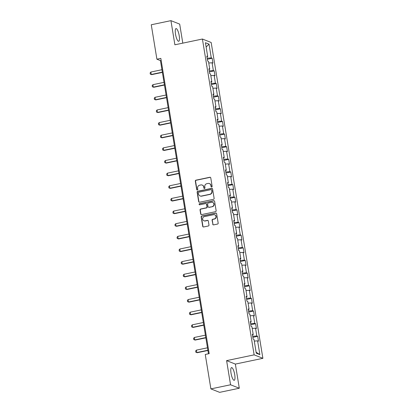 <?xml version="1.0" encoding="UTF-8"?>
<svg xmlns="http://www.w3.org/2000/svg" width="413" height="413" viewBox="0 0 413 413"><rect width="100%" height="100%" fill="white"/><g stroke="black" fill="none" stroke-linecap="round" stroke-linejoin="round"><path stroke-width="0.62" d="M211.699 187.006A0.573 0.542 -68.5 0 0 212.148 186.34L210.764 177.889A0.816 0.78 -68.5 0 0 209.866 177.254L195.963 180.166A0.816 0.78 -68.5 0 0 195.323 181.121L196.707 189.572A0.573 0.542 -68.5 0 0 197.337 190.016A0.573 0.542 -68.5 0 0 197.786 189.345L197.61 188.256A2.612 2.488 -68.5 0 1 199.665 185.189L200.821 184.947A2.612 2.488 -68.5 0 1 203.707 186.975L203.888 188.07A0.573 0.542 -68.5 0 0 204.518 188.514A0.573 0.542 -68.5 0 0 204.967 187.843L204.791 186.748A2.612 2.488 -68.5 0 1 206.846 183.687L208.002 183.444A2.612 2.488 -68.5 0 1 210.888 185.473L211.069 186.568A0.573 0.542 -68.5 0 0 211.699 187.006M234.723 374.674A6.489 1.683 78.2 0 0 231.548 367.591A6.489 1.683 78.2 0 0 231.032 373.213A6.489 1.683 78.2 0 0 234.207 380.296A6.489 1.683 78.2 0 0 234.723 374.674M179.206 35.668A6.489 1.683 78.2 0 0 176.031 28.585A6.489 1.683 78.2 0 0 175.515 34.207A6.489 1.683 78.2 0 0 178.695 41.29A6.489 1.683 78.2 0 0 179.206 35.668M212.726 224.244A0.816 0.78 -68.5 0 0 213.629 224.873L217.527 224.058A0.816 0.78 -68.5 0 0 218.172 223.103L216.634 213.717A0.816 0.78 -68.5 0 0 215.731 213.082L201.833 215.994A0.816 0.78 -68.5 0 0 201.188 216.954L202.726 226.334A0.816 0.78 -68.5 0 0 203.63 226.969L208.338 225.983A0.816 0.78 -68.5 0 0 208.983 225.028L208.322 221.012A0.816 0.78 -68.5 0 0 207.419 220.377L205.085 220.867A2.184 2.08 -68.5 0 1 202.654 218.565A2.184 2.08 -68.5 0 1 204.389 216.613L213.536 214.693A2.184 2.08 -68.5 0 1 215.968 216.995A2.184 2.08 -68.5 0 1 214.233 218.952L212.71 219.267A0.816 0.78 -68.5 0 0 212.07 220.227L212.963 224.336A0.816 0.78 -68.5 0 0 213.32 224.879M226.603 360.626L230.557 384.777L210.888 388.891L219.644 392.35L239.308 388.23L235.358 364.085L262.89 358.319L254.134 354.86L226.603 360.626L235.358 364.085M182.799 43.138L179.681 24.109L170.93 20.65L174.885 44.795L202.416 39.028L254.134 354.86M170.93 20.65L151.261 24.77L156.904 59.204L160.451 60.608L208.462 353.786M210.888 388.891L205.251 354.457L209.184 353.636L160.833 58.383L156.904 59.204M213.48 199.324A0.816 0.78 -68.5 0 0 214.12 198.369L212.581 188.984A0.816 0.78 -68.5 0 0 211.678 188.349L197.781 191.26A0.816 0.78 -68.5 0 0 197.14 192.215L198.679 201.601A0.816 0.78 -68.5 0 0 199.577 202.236L213.48 199.324M214.61 201.348L216.144 210.733A0.816 0.78 -68.5 0 1 215.503 211.693L201.606 214.605A0.816 0.78 -68.5 0 1 200.703 213.97L200.042 209.954A0.816 0.78 -68.5 0 1 200.687 208.999L206.324 207.816A0.816 0.78 -68.5 0 0 206.965 206.856L206.526 204.192A0.816 0.78 -68.5 0 0 205.628 203.563L199.758 204.791A0.573 0.542 -68.5 0 1 199.123 204.187A0.573 0.542 -68.5 0 1 199.577 203.676L213.707 200.718A0.816 0.78 -68.5 0 1 214.61 201.348M262.89 358.319L211.167 42.487L202.416 39.028M257.681 336.332L256.819 335.991L255.544 328.211L256.411 328.552L255.616 323.694L254.749 323.353L253.479 315.573L254.341 315.914L253.546 311.051L252.679 310.71L251.409 302.935L252.271 303.276L251.476 298.413L250.608 298.072L249.338 290.293L250.201 290.633L249.406 285.775L248.538 285.429L247.268 277.655L248.13 277.995L247.335 273.132L246.473 272.792L245.198 265.012L246.06 265.353L245.265 260.495L244.403 260.154L243.128 252.374L243.99 252.715L243.195 247.852L242.333 247.511L241.058 239.736L241.92 240.077L241.125 235.214L240.263 234.873L238.988 227.093L239.85 227.434L239.055 222.576L238.193 222.23L236.917 214.455L237.78 214.796L236.985 209.933L236.122 209.592L234.847 201.812L235.709 202.153L234.914 197.295L234.052 196.955L232.777 189.175L233.639 189.515L232.844 184.652L231.982 184.312L230.707 176.537L231.569 176.878L230.774 172.014L229.912 171.674L228.637 163.894L229.504 164.235L228.704 159.377L227.842 159.036L226.567 151.256L227.434 151.597L226.634 146.734L225.772 146.393L224.496 138.613L225.364 138.954L224.564 134.096L223.701 133.755L222.426 125.975L223.294 126.316L222.499 121.453L221.631 121.112L220.361 113.338L221.223 113.678L220.428 108.815L219.561 108.474L218.291 100.695L219.153 101.035L218.358 96.177L217.491 95.837L216.221 88.057L217.083 88.397L216.288 83.534L215.421 83.194L214.151 75.414L215.013 75.76L214.218 70.897L213.351 70.556L212.081 62.776L212.943 63.117L212.148 58.254L211.286 57.913L209.03 44.139L205.431 42.72L207.687 56.493L206.825 56.153L207.62 61.016L208.482 61.356L209.758 69.136L208.895 68.795L209.69 73.653L210.553 73.994L211.828 81.774L210.966 81.433L211.761 86.296L212.623 86.637L213.898 94.412L213.036 94.071L213.831 98.934L214.693 99.275L215.968 107.055L215.101 106.714L215.901 111.577L216.763 111.918L218.038 119.693L217.171 119.352L217.971 124.215L218.833 124.556L220.108 132.336L219.241 131.995L220.041 136.853L220.903 137.193L222.179 144.973L221.311 144.633L222.106 149.496L222.974 149.836L224.244 157.611L223.381 157.27L224.176 162.133L225.044 162.474L226.314 170.254L225.452 169.913L226.247 174.771L227.114 175.117L228.384 182.892L227.522 182.551L228.317 187.414L229.184 187.755L230.454 195.535L229.592 195.194L230.387 200.052L231.254 200.393L232.524 208.173L231.662 207.832L232.457 212.695L233.319 213.036L234.594 220.81L233.732 220.47L234.527 225.333L235.389 225.674L236.664 233.453L235.802 233.113L236.597 237.971L237.46 238.311L238.735 246.091L237.873 245.75L238.668 250.614L239.53 250.954L240.805 258.734L239.943 258.393L240.738 263.251L241.6 263.592L242.875 271.372L242.013 271.031L242.808 275.894L243.67 276.235L244.945 284.01L244.083 283.669L244.878 288.532L245.74 288.873L247.015 296.653L246.153 296.312L246.948 301.17L247.81 301.511L249.085 309.291L248.218 308.95L249.018 313.813L249.88 314.154L251.156 321.933L250.288 321.588L251.089 326.451L251.951 326.791L253.226 334.571L252.358 334.231L253.159 339.094L254.021 339.434L256.277 353.208L259.87 354.628L257.614 340.854L258.481 341.195L257.681 336.332L252.87 337.338M252.503 334.907L252.694 336.285M252.725 336.275L256.819 335.991M252.219 328.443L255.544 328.211M253.226 334.571L252.472 334.922M250.433 322.269L250.629 323.642M250.655 323.637L254.749 323.353M250.149 315.806L253.479 315.573M251.156 321.933L250.402 322.285M248.363 309.631L248.559 311.004M248.59 310.999L252.679 310.71M248.079 303.163L251.409 302.935M249.085 309.291L248.332 309.642M246.293 296.988L246.489 298.362M246.52 298.356L250.608 298.072M246.009 290.525L249.338 290.293M247.015 296.653L246.267 297.004M244.222 284.35L244.419 285.724M244.45 285.719L248.538 285.429M243.944 277.887L247.268 277.655M244.945 284.01L244.197 284.366M242.152 271.713L242.348 273.086M242.379 273.076L246.473 272.792M241.873 265.244L245.198 265.012M242.875 271.372L242.126 271.723M240.082 259.07L240.278 260.443M240.309 260.438L244.403 260.154M239.803 252.606L243.128 252.374M240.805 258.734L240.056 259.085M238.012 246.432L238.208 247.805M238.239 247.8L242.333 247.511M237.733 239.963L241.058 239.736M238.735 246.091L237.986 246.442M235.947 233.789L236.138 235.162M236.169 235.157L240.263 234.873M235.663 227.326L238.988 227.093M236.664 233.453L235.916 233.804M233.877 221.151L234.068 222.524M234.099 222.519L238.193 222.23M233.593 214.688L236.917 214.455M234.594 220.81L233.846 221.167M231.807 208.513L231.998 209.887M232.029 209.876L236.122 209.592M231.523 202.045L234.847 201.812M232.524 208.173L231.776 208.524M229.736 195.87L229.927 197.244M229.958 197.238L234.052 196.955M229.452 189.407L232.777 189.175M230.454 195.535L229.705 195.886M227.666 183.233L227.857 184.606M227.888 184.601L231.982 184.312M227.382 176.769L230.707 176.537M228.384 182.892L227.635 183.243M225.596 170.59L225.787 171.963M225.818 171.958L229.912 171.674M225.312 164.126L228.637 163.894M226.314 170.254L225.565 170.605M223.526 157.952L223.717 159.325M223.748 159.32L227.842 159.036M223.242 151.488L226.567 151.256M224.244 157.611L223.495 157.967M221.456 145.314L221.647 146.687M221.678 146.677L225.772 146.393M221.172 138.845L224.496 138.613M222.179 144.973L221.425 145.324M219.386 132.671L219.577 134.044M219.608 134.039L223.701 133.755M219.102 126.208L222.426 125.975M220.108 132.336L219.355 132.687M217.315 120.033L217.512 121.407M217.537 121.401L221.631 121.112M217.031 113.57L220.361 113.338M218.038 119.693L217.284 120.044M215.245 107.39L215.441 108.764M215.467 108.758L219.561 108.474M214.961 100.927L218.291 100.695M215.968 107.055L215.214 107.406M213.175 94.753L213.371 96.126M213.402 96.121L217.491 95.837M212.891 88.289L216.221 88.057M213.898 94.412L213.144 94.768M211.105 82.115L211.301 83.488M211.332 83.478L215.421 83.194M210.826 75.646L214.151 75.414M211.828 81.774L211.079 82.125M209.035 69.472L209.231 70.845M209.262 70.84L213.351 70.556M208.756 63.008L212.081 62.776M209.758 69.136L209.009 69.487M206.965 56.834L207.161 58.207M207.192 58.202L211.286 57.913M206.133 47.005L209.03 44.139M207.687 56.493L206.939 56.849M230.557 384.777L239.308 388.23M256.117 352.227L259.87 354.628M254.289 341.086L257.614 340.854M161.173 60.453L160.451 60.608M207.331 59.265L212.148 58.254M209.401 71.903L214.218 70.897M211.471 84.546L216.288 83.534M213.542 97.184L218.358 96.177M215.612 109.822L220.428 108.815M217.682 122.465L222.499 121.453M219.752 135.103L224.564 134.096M221.822 147.746L226.634 146.734M223.892 160.383L228.704 159.377M225.963 173.021L230.774 172.014M228.033 185.664L232.844 184.652M230.103 198.302L234.914 197.295M232.173 210.94L236.985 209.933M234.243 223.583L239.055 222.576M236.313 236.221L241.125 235.214M238.378 248.863L243.195 247.852M240.449 261.501L245.265 260.495M242.519 274.139L247.335 273.132M244.589 286.782L249.406 285.775M246.659 299.42L251.476 298.413M248.729 312.063L253.546 311.051M250.799 324.701L255.616 323.694M211.523 187.017A0.573 0.542 -68.5 0 1 211.306 186.661L211.126 185.566A2.612 2.488 -68.5 0 0 209.613 183.651L209.381 183.558M202.2 185.06L202.432 185.158A2.612 2.488 -68.5 0 1 203.945 187.068L204.125 188.163A0.573 0.542 -68.5 0 0 204.342 188.519M210.408 177.347A0.816 0.78 -68.5 0 0 210.098 177.347L196.201 180.259A0.816 0.78 -68.5 0 0 195.561 181.214L196.944 189.665A0.573 0.542 -68.5 0 0 197.161 190.026M212.225 188.442A0.816 0.78 -68.5 0 0 211.915 188.442L198.018 191.353A0.816 0.78 -68.5 0 0 197.378 192.313L198.911 201.694A0.816 0.78 -68.5 0 0 199.273 202.236M211.647 190.083A0.573 0.542 -68.5 0 0 211.012 189.639L198.813 192.195A0.573 0.542 -68.5 0 0 198.364 192.866L198.555 194.017A2.612 2.488 -68.5 0 0 201.441 196.046L209.778 194.301A2.612 2.488 -68.5 0 0 211.833 191.24L211.879 190.176A0.573 0.542 -68.5 0 0 211.549 189.758L211.317 189.665M200.062 195.932L200.3 196.025A2.612 2.488 -68.5 0 0 201.678 196.139L201.441 196.046M211.879 190.176L212.07 191.333A2.612 2.488 -68.5 0 1 210.016 194.394L201.678 196.139M206.056 203.599L206.293 203.692A0.816 0.78 -68.5 0 1 206.763 204.285L207.202 206.954A0.816 0.78 -68.5 0 1 206.557 207.909L200.924 209.092A0.816 0.78 -68.5 0 0 200.279 210.047L200.94 214.063A0.816 0.78 -68.5 0 0 201.296 214.605M214.249 200.811A0.816 0.78 -68.5 0 0 213.944 200.811L199.815 203.769A0.573 0.542 -68.5 0 0 199.582 204.796M212.174 206.593A2.184 2.08 -68.5 0 0 212.628 202.432A2.184 2.08 -68.5 0 0 211.477 202.334L208.25 203.01A0.816 0.78 -68.5 0 0 207.61 203.965L208.044 206.634A0.816 0.78 -68.5 0 0 208.947 207.264L212.406 206.686A2.184 2.08 -68.5 0 0 212.86 202.525L212.628 202.432M208.519 207.228L208.756 207.326A0.816 0.78 -68.5 0 0 209.184 207.357L208.947 207.264M212.406 206.686L209.184 207.357M214.688 214.791L214.925 214.884A2.184 2.08 -68.5 0 1 214.471 219.045L212.948 219.36A0.816 0.78 -68.5 0 0 212.303 220.32L212.963 224.336M203.934 220.769L204.172 220.862A2.184 2.08 -68.5 0 0 205.323 220.96L205.085 220.867M207.966 220.47A0.816 0.78 -68.5 0 0 207.656 220.47L205.323 220.96M216.273 213.175A0.816 0.78 -68.5 0 0 215.968 213.175L202.071 216.087A0.816 0.78 -68.5 0 0 201.425 217.047L202.964 226.432A0.816 0.78 -68.5 0 0 203.32 226.969M161.942 69.72L150.859 72.043L151.256 74.474L162.34 72.151M151.679 74.639L150.311 74.149L151.679 74.639L162.381 72.399M150.311 74.149L150.11 72.936L150.859 72.043M164.013 82.363L152.929 84.68L153.326 87.112L164.41 84.794M153.75 87.282L152.382 86.792L153.75 87.282L164.451 85.042M152.382 86.792L152.18 85.574L152.929 84.68M166.083 95L154.999 97.323L155.396 99.755L166.48 97.432M155.82 99.92L154.452 99.43L155.82 99.92L166.522 97.68M154.452 99.43L154.25 98.217L154.999 97.323M168.153 107.638L157.069 109.961L157.467 112.393L168.55 110.07M157.89 112.563L156.522 112.068L157.89 112.563L168.592 110.317M156.522 112.068L156.321 110.854L157.069 109.961M170.223 120.281L159.139 122.604L159.537 125.031L170.621 122.713M159.96 125.201L158.592 124.711L159.96 125.201L170.662 122.96M158.592 124.711L158.391 123.492L159.139 122.604M172.293 132.919L161.204 135.242L161.607 137.674L172.691 135.35M162.03 137.839L160.662 137.348L162.03 137.839L172.732 135.598M160.662 137.348L160.461 136.135L161.204 135.242M174.363 145.562L163.274 147.88L163.672 150.311L174.761 147.988M164.1 150.482L162.727 149.991L164.1 150.482L174.802 148.241M162.727 149.991L162.531 148.773L163.274 147.88M176.434 158.2L165.345 160.523L165.742 162.954L176.831 160.631M166.171 163.12L164.797 162.629L166.171 163.12L176.872 160.879M164.797 162.629L164.601 161.416L165.345 160.523M178.504 170.837L167.415 173.161L167.812 175.592L178.901 173.269M168.241 175.762L166.867 175.267L168.241 175.762L178.943 173.517M166.867 175.267L166.671 174.054L167.415 173.161M180.574 183.48L169.485 185.804L169.882 188.23L180.971 185.912M170.311 188.4L168.938 187.91L170.311 188.4L181.013 186.16M168.938 187.91L168.741 186.691L169.485 185.804M182.644 196.118L171.555 198.441L171.953 200.873L183.042 198.55M172.381 201.038L171.008 200.548L172.381 201.038L183.083 198.798M171.008 200.548L170.812 199.334L171.555 198.441M184.714 208.761L173.625 211.079L174.023 213.511L185.112 211.188M174.451 213.681L173.078 213.191L174.451 213.681L185.153 211.441M173.078 213.191L172.882 211.972L173.625 211.079M186.779 221.399L175.695 223.722L176.093 226.154L187.182 223.831M176.521 226.319L175.148 225.828L176.521 226.319L187.218 224.078M175.148 225.828L174.952 224.615L175.695 223.722M188.849 234.037L177.766 236.36L178.163 238.791L189.247 236.468M178.592 238.962L177.218 238.466L178.592 238.962L189.288 236.716M177.218 238.466L177.022 237.253L177.766 236.36M190.92 246.68L179.836 249.003L180.233 251.429L191.317 249.111M180.657 251.6L179.288 251.109L180.657 251.6L191.358 249.359M179.288 251.109L179.087 249.891L179.836 249.003M192.99 259.318L181.906 261.641L182.303 264.072L193.387 261.749M182.727 264.237L181.359 263.747L182.727 264.237L193.429 261.997M181.359 263.747L181.157 262.534L181.906 261.641M195.06 271.96L183.976 274.278L184.374 276.71L195.457 274.387M184.797 276.88L183.429 276.39L184.797 276.88L195.499 274.64M183.429 276.39L183.227 275.172L183.976 274.278M197.13 284.598L186.046 286.921L186.444 289.353L197.528 287.03M186.867 289.518L185.499 289.028L186.867 289.518L197.569 287.278M185.499 289.028L185.298 287.809L186.046 286.921M199.2 297.236L188.116 299.559L188.514 301.991L199.598 299.668M188.937 302.161L187.569 301.666L188.937 302.161L199.639 299.915M187.569 301.666L187.368 300.452L188.116 299.559M201.27 309.879L190.186 312.197L190.584 314.629L201.668 312.311M191.007 314.799L189.639 314.308L191.007 314.799L201.709 312.558M189.639 314.308L189.438 313.09L190.186 312.197M203.341 322.517L192.257 324.84L192.654 327.272L203.738 324.948M193.077 327.437L191.709 326.946L193.077 327.437L203.779 325.196M191.709 326.946L191.508 325.733L192.257 324.84M205.411 335.155L194.322 337.478L194.724 339.909L205.808 337.586M195.148 340.08L193.78 339.584L195.148 340.08L205.85 337.839M193.78 339.584L193.578 338.371L194.322 337.478M207.481 347.798L196.392 350.121L196.794 352.552L207.878 350.229M197.218 352.717L195.85 352.227L197.218 352.717L207.92 350.477M195.85 352.227L195.648 351.009L196.392 350.121"/></g></svg>
